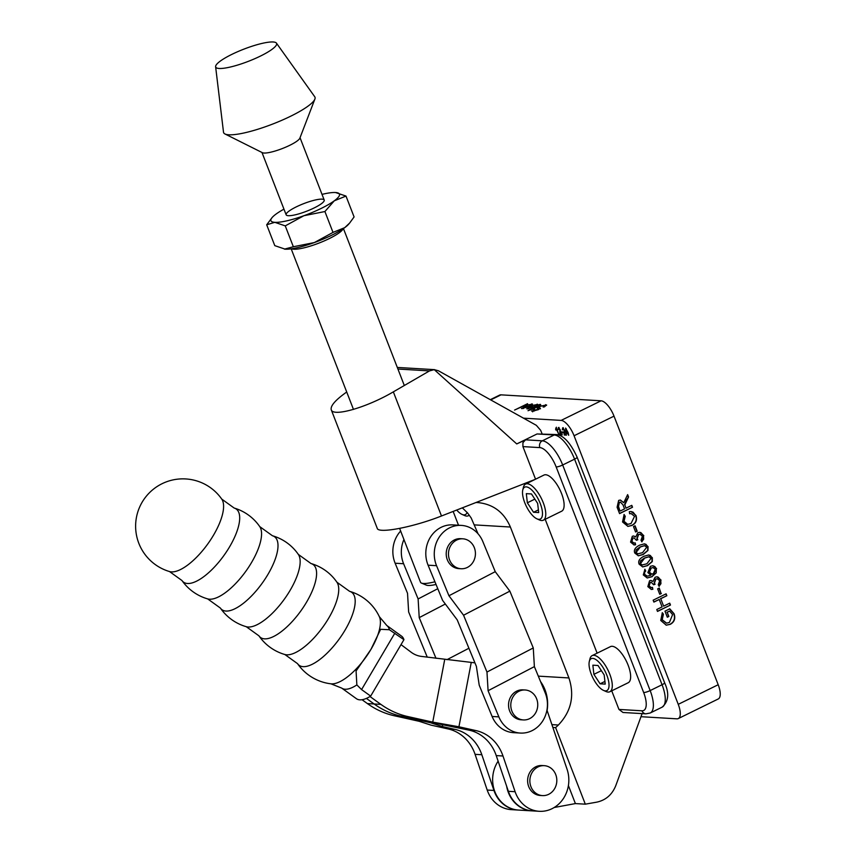 <?xml version="1.0" encoding="UTF-8"?>
<svg xmlns="http://www.w3.org/2000/svg" width="854" height="854" viewBox="0 0 854 854"><rect width="100%" height="100%" fill="white"/><g stroke="black" fill="none" stroke-linecap="round" stroke-linejoin="round"><path stroke-width="1.28" d="M259.744 526.608A47.322 47.322 0 0 0 234.167 508.045L221.741 499.088A45.059 17.165 125.8 0 1 209.07 542.119A45.059 17.165 125.8 0 1 171.462 571.892A45.059 17.165 125.8 0 1 169.54 571.561A45.059 17.165 125.8 0 1 169.53 571.561L181.955 580.517A47.322 47.322 0 0 0 207.714 598.91M234.167 508.045A45.059 17.165 125.8 0 1 228.424 548.748A45.059 17.165 125.8 0 1 187.57 583.495A45.059 17.165 125.8 0 1 181.955 580.517M246.262 626.697A44.963 17.123 125.8 0 0 246.272 626.708A44.963 17.123 125.8 0 0 248.14 627.017A44.963 17.123 125.8 0 0 285.631 597.362A44.963 17.123 125.8 0 0 298.334 554.417L298.334 554.417A47.322 47.322 0 0 0 272.426 535.746L259.755 526.619A44.963 17.123 125.8 0 1 247.041 569.554A44.963 17.123 125.8 0 1 209.55 599.209A44.963 17.123 125.8 0 1 207.682 598.9A44.963 17.123 125.8 0 1 207.671 598.9L220.353 608.037A47.322 47.322 0 0 0 246.262 626.697L258.933 635.835A44.963 17.123 125.8 0 1 258.933 635.835A47.322 47.322 0 0 0 284.884 654.516M272.426 535.746A44.963 17.123 125.8 0 1 266.79 576.322A44.963 17.123 125.8 0 1 225.979 611.058A44.963 17.123 125.8 0 1 220.353 608.037M298.334 554.417L311.016 563.544A44.963 17.123 125.8 0 1 305.38 604.12A44.963 17.123 125.8 0 1 264.569 638.856A44.963 17.123 125.8 0 1 258.943 635.835M286.72 654.815A44.963 17.123 125.8 0 1 284.852 654.506L297.523 663.633A44.963 17.123 125.8 0 0 303.159 666.654A44.963 17.123 125.8 0 0 343.97 631.928A44.963 17.123 125.8 0 0 349.606 591.342L336.924 582.214A44.963 17.123 125.8 0 1 324.21 625.16A44.963 17.123 125.8 0 1 286.72 654.815M442.671 724.897L442.351 726.551L430.555 722.74L401.07 716.164L469.326 730.213A41.152 36.989 93.4 0 1 496.238 755.598L508.365 791.306A30.861 27.734 93.4 0 0 532.501 810.894L539.258 811.3A30.861 27.734 -86.6 0 1 515.111 791.711L502.985 755.993A41.152 36.989 -86.6 0 0 476.073 730.618L458.929 726.786L471.259 662.394L421.257 656.384A25.716 23.111 -86.6 0 1 411.137 652.221L401.017 644.621M540.561 681.62A36.007 32.367 -86.6 0 1 547.104 710.485L567.067 769.273A30.861 27.734 -86.6 0 1 539.258 811.3M349.606 591.342A47.322 47.322 0 0 1 379.325 616.652A42.305 16.109 125.8 0 1 370.946 649.392A42.305 16.109 125.8 0 1 330.946 683.819A47.322 47.322 0 0 1 297.534 663.643M370.668 696.117L361.584 689.584L356.855 684.919L356.075 670.988L370.946 649.392L380.638 629.313L389.381 629.729L403.931 639.678L370.668 696.117A38.579 14.699 125.8 0 1 356.417 698.7L341.685 688.089L330.946 683.819M379.325 616.652L386.787 625.491L401.519 636.102A38.579 14.699 125.8 0 1 403.931 639.678M442.351 726.551L454.915 729.359A41.152 36.989 -86.6 0 1 481.827 754.733L475.08 754.338L487.207 790.046A30.861 27.734 -86.6 0 0 511.343 809.635L518.1 810.04A30.861 27.734 -86.6 0 1 493.954 790.452L481.827 754.733M454.915 729.359L448.169 728.953L431.024 725.131L419.229 721.32L394.324 715.759A87.439 78.589 93.4 0 1 367.391 703.579L362.043 699.725M444.731 659.448L432.732 722.121L407.828 716.559A87.439 78.589 -86.6 0 1 380.895 704.39L374.148 703.984A87.439 78.589 93.4 0 0 401.07 716.164A87.439 78.589 -86.6 0 1 374.148 703.984L366.398 698.401L374.148 703.984L367.391 703.579M448.169 728.953A41.152 36.989 -86.6 0 1 475.08 754.338M474.941 662.875L471.259 662.394M432.732 722.121L458.929 726.786M380.895 704.39L369.995 696.533M520.332 733.063L513.585 732.668A28.289 25.428 -86.6 0 1 492.107 716.474L479.211 685.175L476.393 666.398L457.221 619.876L442.607 600.405L428.089 565.188A28.289 25.428 -86.6 0 1 452.919 524.9L461.384 525.402A28.289 25.428 93.4 0 0 436.554 565.69L448.948 595.761L495.245 571.668L509.859 591.139L533.27 647.951L534.38 666.622L545.162 692.775A28.289 25.428 93.4 0 1 520.332 733.063A28.289 25.428 93.4 0 1 498.864 716.88L488.082 690.715L534.38 666.622M525.157 689.989L522.904 689.861A14.998 13.472 93.4 0 0 516.702 691.132A14.998 13.472 93.4 0 0 508.728 707.539A14.998 13.472 93.4 0 0 521.121 719.794L523.374 719.933A14.998 13.472 -86.6 0 1 510.98 707.678A14.998 13.472 -86.6 0 1 518.954 691.26A14.998 13.472 -86.6 0 1 525.157 689.989A14.998 13.472 -86.6 0 1 537.721 705.767A14.998 13.472 -86.6 0 1 523.374 719.933M461.064 568.743L458.811 568.615A14.998 13.472 -86.6 0 1 446.407 556.36A14.998 13.472 -86.6 0 1 454.381 539.941A14.998 13.472 -86.6 0 1 460.594 538.671L462.836 538.81A14.998 13.472 -86.6 0 1 475.4 554.577A14.998 13.472 -86.6 0 1 461.064 568.743A14.998 13.472 -86.6 0 1 448.66 556.488A14.998 13.472 -86.6 0 1 456.634 540.08A14.998 13.472 -86.6 0 1 462.836 538.81M435.988 658.306L419.218 617.623L418.118 598.953L403.6 563.725A28.289 25.428 -86.6 0 1 403.931 539.504M418.118 598.953L437.782 588.705M400.643 531.049A28.289 25.428 93.4 0 0 395.135 563.224L407.529 593.295L408.639 611.966L427.267 657.164M446.93 659.694L468.91 648.25M419.218 617.623L445.329 604.034M495.245 571.668L482.852 541.596A28.289 25.428 93.4 0 0 461.384 525.402M448.948 595.761L463.562 615.232L486.972 672.045L533.27 647.951M486.972 672.045L488.082 690.715M463.562 615.232L509.859 591.139M542.45 795.597L540.198 795.458A14.998 13.472 -86.6 0 1 527.644 779.691A14.998 13.472 -86.6 0 1 541.98 765.526L544.233 765.664A14.998 13.472 -86.6 0 1 556.627 777.909A14.998 13.472 -86.6 0 1 548.652 794.327A14.998 13.472 -86.6 0 1 542.45 795.597A14.998 13.472 -86.6 0 1 529.886 779.83A14.998 13.472 -86.6 0 1 544.233 765.664M642.112 713.613L615.787 785.616C612.115 794.7 605.753 800.219 596.711 802.162L585.31 804.169L575.393 803.582L554.171 807.51M532.277 810.884A30.861 27.734 -86.6 0 1 532.053 810.873A30.861 27.734 -86.6 0 1 506.625 786.182M498.128 761.16A30.861 27.734 93.4 0 0 495.192 792.544A30.861 27.734 93.4 0 0 518.549 810.072L532.053 810.873M552.869 727.459L555.623 727.619L558.377 725.014C571.241 711.457 574.753 695.775 568.924 677.948L510.382 527.025C503.999 512.293 493.196 504.148 477.962 502.59L475.934 502.526M555.623 727.619L585.31 804.169M641.952 710.795A5.145 4.622 -86.6 0 0 645.891 713.837L622.993 712.482L618.947 709.428L641.952 710.795A20.571 8.038 -116.1 0 0 643.66 692.53L556.167 466.946A20.571 8.038 -116.1 0 0 539.867 447.613L522.915 446.599L522.926 442.671L525.541 439.831L516.745 443.931L434.238 369.643L429.477 370.914L393.342 391.858C367.049 407.39 333.028 417.211 331.256 409.771C330.263 405.938 335.419 400.014 346.713 392.007M545.194 519.296L597.127 653.171M611.731 690.833L618.947 709.428M462.334 507.842L467.618 513.008L471.162 517.94L478.048 533.793M331.256 409.771L377.244 528.348C378.29 533.899 413.485 527.121 441.486 515.987L535.127 479.404M535.554 479.201L522.915 446.599M434.238 369.643L438.38 370.753L536.323 425.313L540.667 430.32L542.044 433.704M525.541 439.831L542.301 440.824L554.203 434.985L537.049 433.96L516.745 443.931M537.049 433.96L556.328 434.547A5.145 4.622 93.4 0 0 554.203 434.985A25.716 10.045 -116.1 0 1 574.571 459.153L562.669 464.992L650.161 690.576L662.063 684.737L574.571 459.153A5.145 1.025 158.8 0 0 577.112 457.157C570.451 442.799 563.523 435.262 556.328 434.547M568.401 785.563L575.393 803.582M291.63 248.76A28.022 5.572 -21.2 0 0 329.249 238.597A28.022 5.572 -21.2 0 0 343.062 228.819M434.921 581.777A28.022 5.572 158.8 0 1 421.46 583.09A28.022 5.572 158.8 0 1 420.499 582.236L399.629 528.412M421.46 583.09L426.37 585.129A24.104 4.793 -21.2 0 0 436.031 584.467M630.999 513.596L629.611 513.67M623.954 514.631L624.968 516.126L623.751 521.282L625.534 523.694L627.541 524.335M630.914 511.503L633.092 512.176L635.675 515.421C637.116 520.065 635.718 523.427 631.49 525.488L627.786 526.374M625.256 516.136L624.039 521.303L627.69 524.345L631.01 523.555L634.554 516.318L631.149 513.596L629.622 513.745L629.323 511.631L631.063 511.514L635.963 515.432C637.404 520.086 636.006 523.438 631.779 525.509L627.925 526.384L622.545 521.975L624.125 514.471L624.968 516.126M659.021 588.203L661.06 593.487L659.704 594.16M661.348 593.509L659.747 594.288L657.655 588.876L659.245 588.086L661.06 593.487M663.419 614.218L662.213 619.737L666.611 623.153L669.429 622.417L672.589 614.624L669.621 611.101L667.22 612.275L668.853 616.481L667.316 617.228L664.967 611.176L669.771 608.817L674.094 613.748C675.663 618.52 674.393 622.043 670.294 624.327L666.259 625.181L660.75 620.474L662.33 612.724L663.419 614.218L661.925 619.716L666.323 623.142M668.853 616.481L667.273 617.1M669.483 608.795L673.806 613.738C675.375 618.499 674.105 622.032 670.006 624.306L666.12 625.171M667.22 612.275L668.565 616.46M669.621 611.101L666.931 612.254M662.16 612.873L663.131 614.207M652.776 565.743L654.837 566.544L656.288 568.572L656.224 572.885L651.944 576.642L647.086 577.966M644.738 569.404L645.464 570.931L644.343 572.265L644.354 574.368L645.346 575.639L647.161 576.162M652.883 567.611L650.929 568.027L649.115 572.233L651.623 574.059M653.31 573.717L655.296 569.276L653.032 567.611L651.218 568.038L649.403 572.244L651.762 574.069L653.31 573.717M645.752 570.942L644.631 572.287L644.642 574.39L647.311 576.172L650.94 575.212L647.855 572.575L650.417 566.277L652.926 565.754L656.577 568.593L652.232 576.653L647.225 577.977L643.297 574.923L644.941 569.266L645.464 570.931M659.213 599.476L653.886 602.091L653.15 600.191L666.109 593.829L666.846 595.729L660.74 598.729L663.622 606.148L669.728 603.159L670.465 605.059L657.505 611.421L656.769 609.521L662.096 606.906L659.213 599.476L653.844 601.963M670.465 605.059L657.452 611.283M669.493 603.276L670.176 605.038M663.622 606.148L660.74 598.729M666.846 595.729L660.462 598.707M665.874 593.946L666.558 595.718M648.634 554.961L650.3 555.463L652.061 557.683L651.997 561.59L647.268 565.594L642.571 566.917M648.73 556.776L644.354 558.078L640.425 560.982L640.169 563.544L642.368 565.081M641.845 565.028L646.852 563.8L651.047 558.335L648.869 556.787L644.642 558.089L640.447 563.565L642.229 565.07M643.937 556.274L648.773 554.961L652.349 557.694L652.285 561.601L647.556 565.615L642.71 566.928L639.134 564.184C637.853 561.174 639.454 558.537 643.937 556.274M655.082 584.264L653.62 584.755L651.292 582.353L650.236 582.599L649.115 585.94L651.175 587.563L652.467 587.381L652.862 589.281L651.324 589.452L647.823 586.613L649.563 580.773L650.961 580.474L652.958 581.457L655.103 577.219L657.046 576.802L661.028 580.058L659.139 586.399L658.253 584.744L659.704 580.688L657.238 578.766L655.861 579.076L654.431 583.111L655.082 584.264L653.588 584.648M657.1 578.766L655.573 579.055L654.143 583.101L654.794 584.243M651.143 582.353L649.947 582.577L648.837 585.919L651.026 587.552M656.907 576.792L658.22 577.165L660.74 580.037L660.943 583.677L659.053 586.25M652.958 581.457L650.812 580.474M652.862 589.281L651.186 589.441M652.2 587.456L652.573 589.26M644.311 543.827L645.987 544.34L647.748 546.56L647.684 550.467L642.955 554.47L638.248 555.794M644.407 545.653L640.041 546.944L636.113 549.859L635.846 552.421L638.055 553.958M637.532 553.894L642.539 552.677L646.734 547.211L644.556 545.663L640.329 546.966L636.134 552.442L637.906 553.947M639.625 545.151L644.46 543.838L648.037 546.571L647.962 550.478L643.243 554.492L638.397 555.805L634.81 553.061C633.54 550.051 635.141 547.414 639.625 545.151M637.191 531.22L635.589 531.999L633.487 526.587L635.088 525.797L637.191 531.22L635.536 531.871M634.853 525.915L636.903 531.199M639.646 532.298L640.959 532.661L643.478 535.543L643.681 539.173L641.792 541.746M633.551 535.97L635.696 536.952L637.842 532.715L639.785 532.298L643.767 535.554L641.877 541.906L640.991 540.24L642.443 536.184L639.977 534.262L638.6 534.572L637.169 538.607L637.821 539.76L636.358 540.251L634.031 537.849L632.974 538.095L631.853 541.436L633.914 543.059L635.205 542.877L635.6 544.777L633.924 544.937M634.938 542.952L635.312 544.756M633.881 537.849L632.686 538.084L631.576 541.425L633.775 543.048M639.838 534.262L638.312 534.551L636.881 538.596L637.543 539.739L636.326 540.155M635.6 544.777L634.063 544.948L630.562 542.109L632.302 536.269L633.7 535.981L635.696 536.952M623.751 502.707L627.637 494.637L628.555 496.996L624.829 504.885L626.025 508.173L631.789 505.344L632.526 507.244L619.566 513.606L617.1 507.244L618.659 500.412L620.378 500.038L623.751 502.707L620.239 500.028M632.526 507.244L619.513 513.467M620.26 511.002L624.552 508.899L622.972 504.821L620.474 502.152L619.417 502.365L618.509 506.465L619.972 510.98L618.221 506.454L619.129 502.355L620.335 502.152M631.554 505.461L632.238 507.223M626.025 508.173L624.829 504.885M628.555 496.996L626.302 500.209L624.541 504.863M627.466 494.914L628.266 496.985M678.247 704.336A16.333 6.384 63.9 0 1 678.289 718.577L718.246 698.967A16.333 6.384 -116.1 0 0 718.193 684.727L678.247 704.336L574.069 435.753L614.015 416.144A16.333 6.384 -116.1 0 0 601.077 400.804L501.031 394.847A16.333 6.384 -116.1 0 0 499.622 395.103L490.313 399.672M718.193 684.727L614.015 416.144M640.991 716.698L676.891 718.833A16.333 6.384 63.9 0 0 678.289 718.577M527.537 403.707L514.578 410.059L527.687 404.091M536.355 405.789L535.832 404.796L531.925 405.522L537.817 404.412M530.238 407.038L533.942 407.027M527.174 408.959L528.359 408.052M536.098 404.849L537.678 404.796M532.8 407.091L530.014 406.931L528.679 408.34L532.939 407.475M537.369 404.753L537.134 404.166L534.689 406.664L526.79 408.756M527.377 408.981L530.003 406.44L530.665 406.835M530.441 406.237L534.305 406.856M534.145 406.451L535.832 404.796M528.551 407.828L528.872 408.831M539.344 407.828L540.251 408.201L538.415 409.642L532.416 411.254L533.707 409.194L534.7 409.183L533.889 410.507L538.308 409.066L537.155 408.031L539.152 406.408L546.613 404.999L544.115 406.984L543.112 407.006L544.073 405.415L540.166 406.387L539.152 407.337L540.486 408.799M544.895 406.568L544.073 405.415M532.65 411.841L533.931 409.792M532.416 411.254L531.53 410.934M544.051 405.404L546.528 405.362M537.39 408.628L539.376 407.006M538.575 409.557L538.34 408.895L538.511 409.589M534.124 411.105L533.28 410.304L534.124 411.105M531.017 405.469L530.505 404.486L526.587 405.202L532.49 404.091M524.911 406.728L528.605 406.707M521.837 408.639L523.022 407.732M530.772 404.54L532.352 404.476M527.462 406.771L524.687 406.611L523.353 408.02L527.612 407.155M532.042 404.444L531.807 403.846L529.363 406.355L521.463 408.436M522.05 408.66L524.676 406.13L525.338 406.515M525.114 405.917L528.968 406.536M528.818 406.141L530.505 404.486M523.224 407.507L523.534 408.511M539.717 404.433L540.486 404.401L538.778 405.885L533.996 408.575L528.018 410.71L539.717 404.433L540.721 404.999M539.141 405.469L539.941 405.031M538.255 406.387L539.087 405.714M538.18 406.184L538.853 405.127M532.533 408.49L533.451 408.746M531.69 408.436L532.757 409.087M531.369 409.301L531.914 409.034M601.077 400.804L561.131 420.403L523.502 418.172M561.131 420.403A16.333 6.384 63.9 0 1 574.069 435.753M568.198 432.775L568.711 435.273L567.632 433.533L566.138 433.448L565.594 428.089L568.198 432.775M561.804 432.764L561.462 431.878L562.754 431.953L563.096 432.839L561.804 432.764L562.113 431.91M559.231 428.1L558.057 429.637L558.367 427.63L560.213 429.679L560.224 433.939L561.9 434.046L562.231 434.889L559.968 434.75L559.765 429.637L558.9 428.228M563.491 428.356L562.316 429.893L562.626 427.886L564.473 429.936L564.483 434.195L566.159 434.291L566.49 435.145L564.227 435.006L564.024 429.893L563.16 428.484M555.591 429.22L556.157 427.502L558.943 434.686L556.349 429.06L555.922 430.074L555.591 429.22L556.424 427.224M568.241 433.458L566.49 432.679M566.213 429.423L566.181 428.729M566.063 429.498L566.245 432.658L567.312 432.722L566.405 429.327M568.166 433.266L567.632 433.533M566.682 433.181L566.138 433.448M562.978 432.53L562.338 432.498M562.113 434.579L560.502 434.483L560.502 430.918M560.502 434.483L559.968 434.75M558.601 429.37L558.911 427.374M566.373 434.835L564.761 434.739L564.761 431.163M562.861 429.626L563.17 427.619M564.761 434.739L564.227 435.006M262.317 152.652A20.411 4.067 -21.2 0 0 262.402 152.695A20.411 4.067 -21.2 0 0 282.343 148.543A20.411 4.067 -21.2 0 0 299.861 138.167L314.88 99.096A48.998 9.746 -21.2 0 0 314.742 96.758L276.44 43.127A32.666 6.501 -21.2 0 0 243.796 49.169A32.666 6.501 -21.2 0 0 215.614 66.719A32.666 6.501 -21.2 0 0 216.457 67.85A32.666 6.501 -21.2 0 0 251.674 60.015A32.666 6.501 -21.2 0 0 276.44 43.127M215.614 66.719L223.502 132.146A48.998 9.746 -21.2 0 0 224.762 133.854A48.998 9.746 -21.2 0 0 224.976 133.971A48.998 9.746 -21.2 0 0 272.821 124.001A48.998 9.746 -21.2 0 0 314.88 99.096M314.112 207.96A20.411 4.067 158.8 0 1 286.154 214.813A20.411 4.067 158.8 0 1 303.714 203.636A20.411 4.067 158.8 0 1 324.21 200.049A20.411 4.067 158.8 0 1 314.112 207.96M285.257 225.883L274.817 222.328A36.743 7.312 -21.2 0 0 303.928 215.71L285.257 225.883L293.349 246.742L314.347 242.568L333.007 232.395L344.706 227.666L349.617 223.075L354.09 216.937L345.998 196.078L334.288 200.807A36.743 7.312 -21.2 0 0 336.316 192.588A36.743 7.312 -21.2 0 0 335.547 192.524A36.743 7.312 -21.2 0 0 322.011 194.381M266.694 224.783L272.18 217.471A36.743 7.312 -21.2 0 0 274.817 222.328L266.694 224.783L274.785 245.642L285.236 249.187A36.743 7.312 158.8 0 1 284.457 249.122L293.349 246.742M283.955 209.145A36.743 7.312 -21.2 0 0 276.077 214.055A36.743 7.312 -21.2 0 0 272.18 217.471M335.547 192.524L345.998 196.078M334.288 200.807L324.915 211.536L303.928 215.71A36.743 7.312 -21.2 0 0 334.288 200.807M324.915 211.536L333.007 232.395M349.617 223.075L348.603 224.25A36.743 7.312 158.8 0 1 344.706 227.666A36.743 7.312 158.8 0 1 314.347 242.568A36.743 7.312 158.8 0 1 285.236 249.187M536.952 518.848L539.482 519.979A20.122 7.857 -116.1 0 0 541.575 520.534A20.122 7.857 -116.1 0 0 543.315 520.214A20.122 7.857 -116.1 0 0 541.5 498.693A20.122 7.857 -116.1 0 0 525.584 484.09A20.122 7.857 -116.1 0 0 523.427 487.271L522.776 489.961A17.763 6.939 63.9 0 1 537.839 498.32A17.763 6.939 63.9 0 1 538.799 519.339A17.763 6.939 63.9 0 1 536.952 518.848A17.763 6.939 63.9 0 1 526.277 506.166A17.763 6.939 63.9 0 1 522.776 489.961M525.584 484.09L543.934 475.08A20.122 7.857 63.9 0 1 559.861 489.684A20.122 7.857 63.9 0 1 561.665 511.204L543.315 520.214M526.32 493.644L531.466 493.954L537.657 503.412L538.693 512.571L533.536 512.272L527.356 502.803L526.32 493.644M527.356 502.803L534.85 499.12M533.536 512.272L538.383 509.891M603.49 690.384L606.02 691.516A20.122 7.857 -116.1 0 0 608.112 692.071A20.122 7.857 -116.1 0 0 609.852 691.751A20.122 7.857 -116.1 0 0 608.037 670.23A20.122 7.857 -116.1 0 0 592.121 655.626A20.122 7.857 -116.1 0 0 589.965 658.808L589.303 661.498A17.763 6.939 63.9 0 1 604.376 669.856A17.763 6.939 63.9 0 1 605.337 690.886A17.763 6.939 63.9 0 1 603.49 690.384A17.763 6.939 63.9 0 1 592.804 677.702A17.763 6.939 63.9 0 1 589.303 661.498M592.121 655.626L610.471 646.617A20.122 7.857 63.9 0 1 626.388 661.22A20.122 7.857 63.9 0 1 628.202 682.741L609.852 691.751M592.857 665.181L598.003 665.49L604.184 674.948L605.23 684.107L600.074 683.808L593.893 674.34L592.857 665.181M593.893 674.34L601.387 670.657M600.074 683.808L604.92 681.428M467.106 512.411A17.763 6.939 63.9 0 1 463.85 514.887A17.763 6.939 63.9 0 1 461.993 514.386L464.533 515.517A20.122 7.857 -116.1 0 0 466.626 516.083A20.122 7.857 -116.1 0 0 468.355 515.752A20.122 7.857 -116.1 0 0 469.252 515.101M461.993 514.386A17.763 6.939 63.9 0 1 456.709 510.041M462.59 508.045L461.907 508.002M508.365 791.306L515.111 791.711M386.787 625.491A38.579 14.699 125.8 0 1 389.381 629.729M356.855 684.919A38.579 14.699 125.8 0 1 341.685 688.089M394.858 633.134L361.584 689.584M407.828 716.559L394.324 715.759M493.954 790.452L487.207 790.046M496.238 755.598L502.985 755.993M469.326 730.213L476.073 730.618M492.107 716.474L498.864 716.88M403.6 563.725L395.135 563.224M428.089 565.188L436.554 565.69M558.377 725.014L551.908 724.619M510.382 527.025L474.589 524.9M568.924 677.948L538.298 676.133M441.486 515.987L393.342 391.858M429.477 370.914L397.921 369.035M539.867 447.613A5.145 4.622 93.4 0 1 542.301 440.824A25.716 10.045 63.9 0 1 562.669 464.992A5.145 1.025 158.8 0 1 556.167 466.946M643.66 692.53A5.145 1.025 158.8 0 0 650.161 690.576A25.716 10.045 63.9 0 1 650.236 712.994L662.138 707.155A25.716 10.045 -116.1 0 0 662.063 684.737A5.145 1.025 158.8 0 0 664.604 682.741L577.112 457.157M545.567 404.657L545.802 405.255M490.719 399.907L501.031 394.847M560.363 431.889L559.818 432.156M564.622 432.145L564.078 432.412M221.741 499.088A47.322 47.322 0 0 0 149.728 492.47A47.322 47.322 0 0 0 169.572 571.572M336.924 582.214A47.322 47.322 0 0 0 311.016 563.544M434.654 369.654L397.302 367.433M645.891 713.837L650.236 712.994M664.604 682.741C669.44 693.309 668.618 701.454 662.138 707.155M458.513 525.231L453.154 511.429M404.305 385.496L343.436 228.562M353.471 409.418L291.182 248.834M528.327 408.201L528.562 408.799M523 407.881L523.235 408.479M539.258 405.767L539.034 405.18M324.21 200.049L300.042 137.718M286.154 214.813L261.975 152.482M262.402 152.695L224.976 133.971M469.369 515.261L468.355 515.752"/></g></svg>
